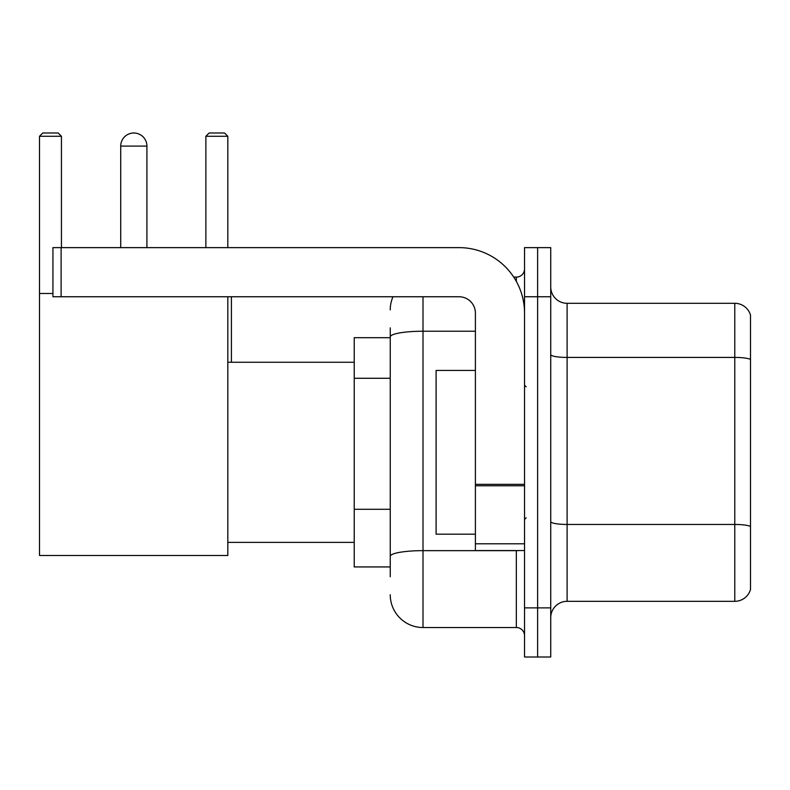 <?xml version="1.0" encoding="UTF-8"?>
<svg xmlns="http://www.w3.org/2000/svg" width="790" height="790" viewBox="0 0 790 790"><rect width="100%" height="100%" fill="white"/><g stroke="black" fill="none" stroke-linecap="round" stroke-linejoin="round"><path stroke-width="1.19" d="M390.25 576.759L390.25 336.915L390.25 337.685L354.226 337.685L354.226 566.934L390.25 566.934M524.53 607.875L524.53 657.004L537.625 657.004L537.625 607.875L537.625 657.004L550.729 657.004L550.729 607.875L537.625 607.875L537.625 296.754L537.625 607.875L524.53 607.875L524.53 296.754L537.625 296.754L537.625 247.625L537.625 296.754L550.729 296.754L550.729 607.875M550.729 296.754L550.729 247.625L524.53 247.625L524.53 296.754M423.006 296.754L423.006 627.527L516.334 627.527L516.334 550.561M513.727 277.102L516.334 277.102A8.186 8.186 0 0 0 524.53 268.916M390.25 562.026L390.25 556.338A32.745 5.688 180 0 1 423.006 550.65L516.334 550.65A8.186 1.422 0 0 0 519.178 550.561M475.402 331.227L423.006 331.227A32.745 5.688 180 0 0 390.25 336.915L390.25 327.86M524.53 635.713A8.186 8.186 0 0 0 516.334 627.527M390.25 309.848A32.745 32.745 0 0 1 392.986 296.754M423.006 627.527A32.745 32.745 0 0 1 390.25 594.771M550.729 617.701A16.373 16.373 0 0 1 567.101 601.328L734.779 601.328L734.779 303.301L567.101 303.301A16.373 16.373 0 0 1 550.729 286.928A16.373 16.373 0 0 0 567.101 303.301L567.101 601.328M750.5 315.091A16.373 16.373 0 0 0 734.779 303.301A16.373 16.373 0 0 1 750.5 315.091L750.5 589.538A16.373 16.373 0 0 1 734.779 601.328M750.5 359.697L750.5 526.495A16.373 2.844 180 0 0 734.779 524.451L567.101 524.451A16.373 2.844 -0 0 1 550.729 521.607M120.722 146.101A13.104 13.104 0 0 1 133.816 132.997A13.104 13.104 0 0 1 146.92 146.101L120.722 146.101L120.722 247.625M146.92 247.625L146.92 146.101M227.816 296.754L227.816 555.479L39.5 555.479L39.5 136.275L42.779 132.997L58.164 132.997L61.442 136.275L39.5 136.275M61.442 247.625L61.442 136.275M39.5 293.475L52.93 293.475M227.816 136.275L205.874 136.275L209.143 132.997L224.538 132.997L227.816 136.275L227.816 247.625M205.874 136.275L205.874 247.625M130.557 133.411A10.645 10.645 0 0 1 133.49 132.997A10.645 10.645 0 0 1 133.648 133.006M524.53 550.561L475.402 550.561L475.402 484.349L524.53 484.349M524.53 313.126A65.501 65.501 0 0 0 459.029 247.625L61.116 247.625L61.116 296.754L459.029 296.754A16.373 16.373 0 0 1 475.402 313.126L475.402 484.349M61.116 296.754L52.93 296.754L52.93 247.625L61.116 247.625M475.402 370.441L436.1 370.441L436.1 534.188L475.402 534.188M390.25 378.282L354.226 378.282M390.25 509.283L354.226 509.283M516.334 281.418L516.334 277.102M750.5 359.47A16.373 2.844 180 0 0 734.779 357.426L567.101 357.426A16.373 2.844 0 0 1 550.729 354.582M524.53 485.771L475.402 485.771M475.402 543.796L524.53 543.796M227.816 542.375L354.226 542.375M227.816 362.255L354.226 362.255M231.411 362.255L231.411 296.754M526.16 386.814L524.53 385.174M526.16 517.815L524.53 519.445"/></g></svg>
